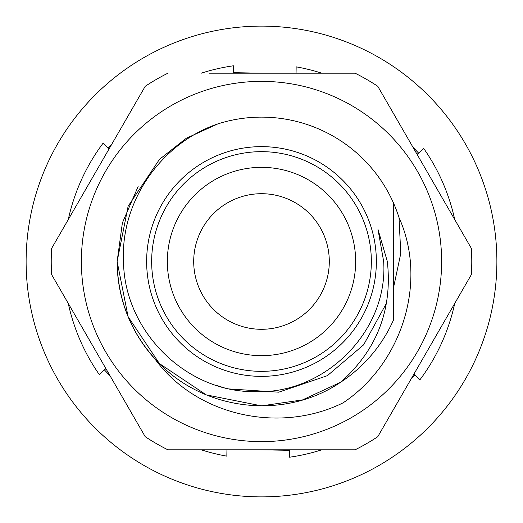 <?xml version="1.0" encoding="UTF-8"?>
<svg xmlns="http://www.w3.org/2000/svg" width="523" height="523" viewBox="0 0 523 523"><rect width="100%" height="100%" fill="white"/><g stroke="black" fill="none" stroke-linecap="round" stroke-linejoin="round"><path stroke-width="0.78" d="M117.132 261.5L128.122 206.252L159.417 159.417L186.273 138.281L217.96 123.853L186.273 138.281L159.417 159.417L128.122 206.252L117.132 261.5A144.368 144.368 0 0 0 154.671 358.608L159.417 363.583L206.252 394.878L261.5 405.868L302.556 399.905L340.754 382.169C377.037 349.822 392.564 309.596 387.34 261.5L377.966 229.309L383.673 261.5C388.301 331.497 324.613 394.394 255.27 391.662C185.593 392.551 124.284 330.739 123.506 261.5C120.434 201.414 161.221 142.962 217.96 123.853L186.273 138.281L159.417 159.417L128.122 206.252L117.132 261.5L128.122 316.748L159.417 363.583L206.252 394.878L261.5 405.868L302.556 399.905L340.754 382.169L302.556 399.905L261.5 405.868L206.252 394.878L159.417 363.583L128.122 316.748L117.132 261.5L128.122 316.748L159.417 363.583L206.252 394.878L261.5 405.868L302.556 399.905L340.754 382.169L302.556 399.905L261.5 405.868L206.252 394.878L159.417 363.583L128.122 316.748L117.132 261.5C117.767 301.104 131.861 335.132 159.417 363.583C205.787 411.183 285.14 420.08 340.754 382.169L302.556 399.905L261.5 405.868L206.252 394.878L159.417 363.583L128.122 316.748L117.132 261.5L122.389 222.89L138.124 186.528M217.96 123.853A144.368 144.368 0 0 1 393.316 202.617L393.316 320.383A144.368 144.368 0 0 1 340.754 382.169M146.636 261.5A114.864 114.864 0 0 1 261.5 146.636A114.864 114.864 0 0 1 376.364 261.5A114.864 114.864 0 0 1 261.5 376.364A114.864 114.864 0 0 1 146.636 261.5M151.657 261.5A109.843 109.843 0 0 1 261.5 151.657A109.843 109.843 0 0 1 371.343 261.5A109.843 109.843 0 0 1 261.5 371.343A109.843 109.843 0 0 1 151.657 261.5M355.653 261.5A94.153 94.153 0 0 1 261.5 355.653A94.153 94.153 0 0 1 167.347 261.5A94.153 94.153 0 0 1 261.5 167.347A94.153 94.153 0 0 1 355.653 261.5M393.316 320.383L393.316 291.579M154.671 358.608C196.302 416.105 279.864 434.083 343.101 402.834C401.559 363.897 428.141 282.42 399.01 217.535A144.368 144.368 0 0 0 393.316 202.617L393.316 246.353M496.85 265.455A235.383 235.383 0 0 0 265.455 26.15A235.383 235.383 0 0 0 26.15 257.545A235.383 235.383 0 0 0 257.545 496.85A235.383 235.383 0 0 0 496.85 265.455M111.621 144.479L108.045 147.944L109.032 148.97M263.082 73.194L233.284 72.69L233.402 65.787A197.72 197.72 0 0 0 201.211 73.194M321.789 73.194A197.72 197.72 0 0 0 296.162 66.839L296.057 73.194M454.722 219.555A197.72 197.72 0 0 0 423.656 148.362L418.688 153.167L412.987 147.27M411.379 378.521L414.955 375.056L419.76 380.025A197.72 197.72 0 0 0 454.722 303.445M259.918 449.806L289.716 450.31L289.598 457.213A197.72 197.72 0 0 0 321.789 449.806M201.211 449.806A197.72 197.72 0 0 0 226.838 456.161L226.943 449.806M68.278 303.445A197.72 197.72 0 0 0 99.344 374.638L104.312 369.833L110.013 375.73M108.045 147.944L103.24 142.975A197.72 197.72 0 0 0 68.278 219.555M233.284 72.69L233.278 73.194M417.452 155.011L418.688 153.167L417.014 154.246M414.955 375.056L413.968 374.03M289.716 450.31L289.722 449.806M105.548 367.989L104.312 369.833L105.986 368.754M145.211 436.692L51.633 274.614L145.211 436.692A210.279 210.279 0 0 0 167.922 449.806L355.078 449.806A210.279 210.279 0 0 0 377.789 436.692L471.367 274.614A210.279 210.279 0 0 0 471.367 248.386L377.789 86.308A210.279 210.279 0 0 0 355.078 73.194L209.063 73.194M377.789 86.308L396.532 118.773M471.367 274.614L461.083 292.429M171.433 105.502A180.134 180.134 0 0 1 417.498 171.433A180.134 180.134 0 0 1 351.567 417.498A180.134 180.134 0 0 1 105.502 351.567A180.134 180.134 0 0 1 171.433 105.502M51.633 274.614A210.279 210.279 0 0 1 51.633 248.386L145.211 86.308A210.279 210.279 0 0 1 167.922 73.194M51.633 248.386L70.35 215.973M399.01 217.535L400.775 253.446L393.316 288.703M386.641 302.915L363.629 344.834L327.405 375.658L278.707 392.185L227.381 388.824L216.914 385.549M318.546 224.87A67.787 67.787 0 0 1 298.13 318.546A67.787 67.787 0 0 1 204.454 298.13A67.787 67.787 0 0 1 224.87 204.454A67.787 67.787 0 0 1 318.546 224.87M167.347 261.5A94.153 94.153 0 0 1 340.728 210.632A94.153 94.153 0 0 1 312.368 340.728A94.153 94.153 0 0 1 182.272 312.368"/></g></svg>
